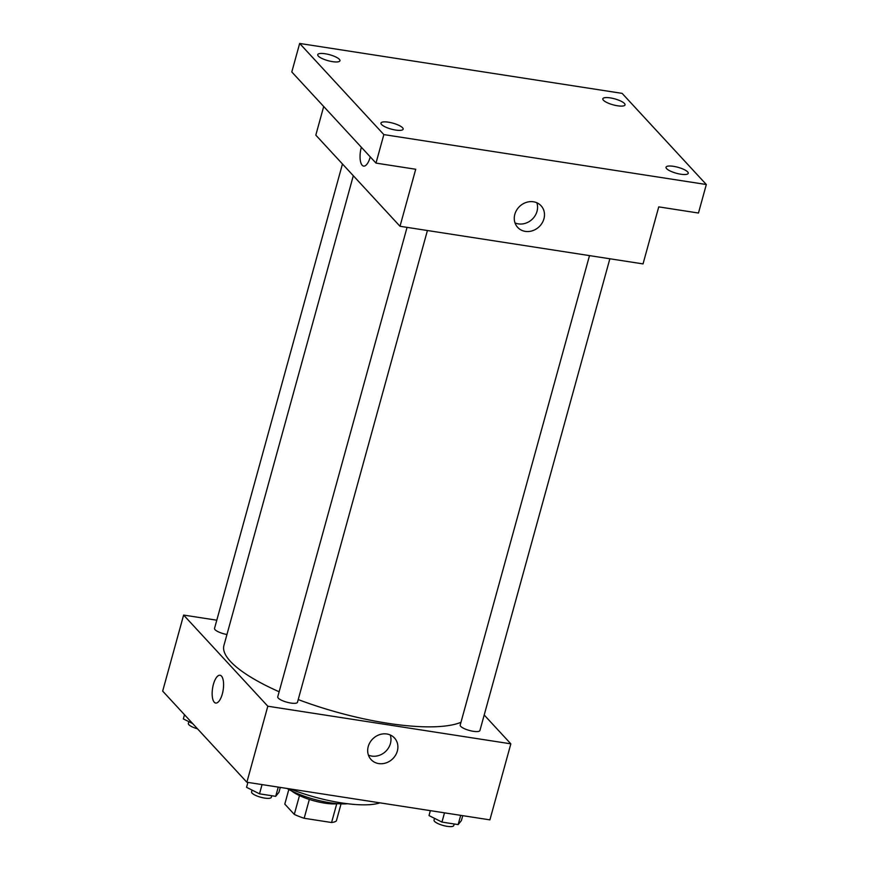 <?xml version="1.0" encoding="UTF-8"?>
<svg xmlns="http://www.w3.org/2000/svg" width="869" height="869" viewBox="0 0 869 869"><rect width="100%" height="100%" fill="white"/><g stroke="black" fill="none" stroke-linecap="round" stroke-linejoin="round"><path stroke-width="1.3" d="M336.737 803.814L331.578 822.519L304.161 818.272A27.482 7.376 15.4 0 1 294.298 814.394L284.804 804.107L288.823 789.486M331.578 822.519A27.482 7.376 15.4 0 0 336.368 820.912L341.05 803.879M337.802 803.684A28.145 7.549 -164.6 0 1 291.712 790.996M309.342 799.437L304.161 818.272M299.479 795.591L294.298 814.394M347.589 803.738A40.93 10.971 -164.6 0 1 287.009 788.455M379.927 802.847A69.075 18.521 -164.6 0 1 290.344 788.976M484.196 715.002L510.842 743.842L489.899 819.869L246.872 782.241L162.677 691.105L183.62 615.067L216.794 620.205M353.314 175.723L223.92 645.493A127.906 34.304 15.4 0 0 279.145 691.767M298.219 699.567A127.906 34.304 15.4 0 0 460.961 722.302M510.842 743.842L267.815 706.215L183.62 615.067M407.061 227.363L277.743 696.829A10.232 2.748 15.4 0 0 286.879 702.195A10.232 2.748 15.4 0 0 297.48 702.261L427.418 230.524M342.462 163.969L214.534 628.406A10.232 2.748 15.4 0 0 226.939 634.511M609.864 258.766L479.927 730.514A10.232 2.748 -164.6 0 1 471.346 730.938A10.232 2.748 -164.6 0 1 460.711 726.343A10.232 2.748 -164.6 0 1 460.201 725.083L589.508 255.616M267.815 706.215L246.872 782.241M397.339 751.044A15.935 14.089 -42.7 0 1 385.879 762.96A15.935 14.089 -42.7 0 1 371.085 759.593A15.935 14.089 -42.7 0 1 373.225 738.433A15.935 14.089 -42.7 0 1 394.483 737.977A15.935 14.089 -42.7 0 1 397.339 751.044M215.718 703.064A14.067 5.366 98.8 0 1 214.274 702.228A14.067 5.366 98.8 0 1 212.938 686.304A14.067 5.366 98.8 0 1 220.02 675.246A14.067 5.366 98.8 0 1 223.17 689.975A14.067 5.366 98.8 0 1 215.718 703.054A14.067 5.366 98.8 0 1 214.263 702.217A14.067 5.366 98.8 0 1 212.938 686.304A14.067 5.366 98.8 0 1 220.02 675.256M390.235 734.968A15.935 14.089 -42.7 0 1 390.42 743.549A15.935 14.089 -42.7 0 1 368.413 755.118M706.323 184.521L383.848 134.597L299.653 43.45L622.128 93.374L706.323 184.521L698.47 213.035L658.745 206.876L643.038 263.904L400.012 226.277L315.816 135.13L323.702 106.496M299.653 43.45L291.799 71.964L375.995 163.1L383.848 134.597M400.012 226.277L415.719 169.259L375.995 163.1M543.929 218.836A15.935 14.089 -42.7 0 1 532.469 230.752A15.935 14.089 -42.7 0 1 517.674 227.385A15.935 14.089 -42.7 0 1 519.814 206.225A15.935 14.089 -42.7 0 1 541.083 205.768A15.935 14.089 -42.7 0 1 543.929 218.836M362.167 165.262A14.067 5.366 98.8 0 1 361.352 147.252A14.067 5.366 98.8 0 0 362.177 165.262A14.067 5.366 98.8 0 0 363.622 166.098A14.067 5.366 98.8 0 1 362.177 165.262M370.259 156.887A14.067 5.366 98.8 0 1 363.622 166.098M536.825 202.759A15.935 14.089 -42.7 0 1 537.009 211.341A15.935 14.089 -42.7 0 1 515.013 222.909M388.41 122.181A11.514 3.085 -164.6 0 1 403.151 129.188A11.514 3.085 -164.6 0 1 395.699 130.068A11.514 3.085 -164.6 0 1 380.959 123.072A11.514 3.085 -164.6 0 1 388.41 122.181M673.486 166.327A11.514 3.085 -164.6 0 1 688.226 173.322A11.514 3.085 -164.6 0 1 680.775 174.213A11.514 3.085 -164.6 0 1 666.034 167.206A11.514 3.085 -164.6 0 1 673.486 166.327M610.277 97.893A11.514 3.085 -164.6 0 1 625.017 104.899A11.514 3.085 -164.6 0 1 617.566 105.79A11.514 3.085 -164.6 0 1 602.825 98.784A11.514 3.085 -164.6 0 1 610.277 97.893M325.202 53.759A11.514 3.085 -164.6 0 1 339.942 60.754A11.514 3.085 -164.6 0 1 332.479 61.645A11.514 3.085 -164.6 0 1 317.739 54.649A11.514 3.085 -164.6 0 1 325.202 53.759M462.742 815.665L461.385 820.586L458.148 824.594L441.952 822.085L429.004 815.578L430.361 810.658M460.689 815.35L458.148 824.594M444.504 812.841L441.952 822.085M434.511 818.337L434.022 820.119A10.232 2.748 15.4 0 0 443.157 825.474A10.232 2.748 15.4 0 0 453.748 825.55L454.183 823.975M280.285 787.423L278.927 792.343L275.69 796.341L259.505 793.831L246.557 787.325L247.904 782.404M278.243 787.097L275.69 796.341M262.047 784.598L259.505 793.831M252.053 790.095L251.565 791.865A10.232 2.748 15.4 0 0 260.7 797.231A10.232 2.748 15.4 0 0 271.302 797.297L271.725 795.732M192.712 723.605L183.337 718.902L184.489 714.72M188.845 721.661L188.356 723.442A10.232 2.748 15.4 0 0 197.513 728.809"/></g></svg>
